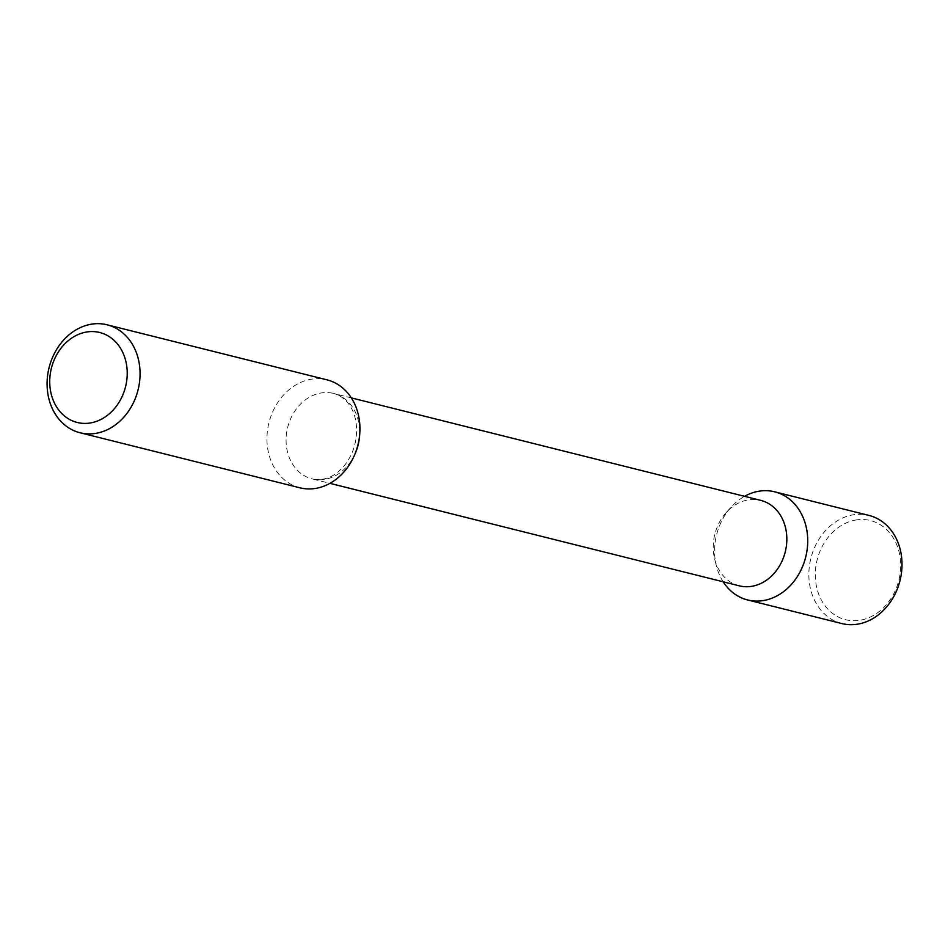 <?xml version="1.0" encoding="UTF-8"?>
<svg xmlns="http://www.w3.org/2000/svg" width="948" height="948" viewBox="0 0 948 948"><rect width="100%" height="100%" fill="white"/><g stroke="black" fill="none" stroke-linecap="round" stroke-linejoin="round"><path stroke-width="0.71" stroke-dasharray="4.74 3.56" d="M723.158 581.788A55.742 45.942 104.1 0 1 716.38 565.849A55.742 45.942 104.1 0 1 731.062 507.18A55.742 45.942 104.1 0 1 744.547 496.325A55.742 45.942 104.1 0 0 723.158 581.788M739.333 585.84A44.058 36.308 104.1 0 1 714.638 558.882A44.058 36.308 104.1 0 1 726.251 512.513A44.058 36.308 104.1 0 1 747.842 499.963A44.058 36.308 104.1 0 1 760.734 500.366M299.935 487.805A55.648 45.86 104.1 0 1 267.277 432.371A55.648 45.86 104.1 0 1 310.683 379.319A55.648 45.86 104.1 0 1 326.965 379.84M855.44 520.085A51.109 42.115 104.1 0 1 896.156 588.566A51.109 42.115 104.1 0 1 822.331 601.743A51.109 42.115 104.1 0 1 855.44 520.085M841.895 623.559A55.742 45.942 104.1 0 1 809.177 568.042A55.742 45.942 104.1 0 1 852.667 514.906A55.742 45.942 104.1 0 1 868.961 515.416M354.931 454.116A44.058 36.308 104.1 0 1 312.2 478.918A44.058 36.308 104.1 0 1 286.343 435.037A44.058 36.308 104.1 0 1 320.708 393.041A44.058 36.308 104.1 0 1 333.589 393.444A44.058 36.308 104.1 0 1 359.6 435.464M714.638 558.882L716.38 565.849M726.251 512.513L731.062 507.18M351.329 397.887L333.589 393.444C354.066 399.072 361.745 425.96 353.035 450.359C349.208 460.183 343.686 467.755 336.481 473.088C329.442 478.61 321.348 480.553 312.2 478.918L329.928 483.361"/><path stroke-width="1.42" d="M774.694 491.822A55.742 45.942 104.1 0 0 758.388 491.313A55.742 45.942 104.1 0 0 744.547 496.325A55.742 45.942 104.1 0 1 758.388 491.313A55.742 45.942 104.1 0 1 803.146 565.138A55.742 45.942 104.1 0 1 723.158 581.788A55.742 45.942 104.1 0 0 747.616 599.966L841.895 623.559A55.742 45.942 104.1 0 0 899.996 580.65A55.742 45.942 104.1 0 0 868.961 515.416L774.694 491.822A55.742 45.942 104.1 0 1 805.717 557.045A55.742 45.942 104.1 0 1 747.616 599.966M351.329 397.887L760.734 500.366A44.058 36.308 104.1 0 1 785.252 551.926A44.058 36.308 104.1 0 1 739.333 585.84L329.928 483.361M107.088 324.797L326.965 379.84A55.648 45.86 104.1 0 1 357.929 444.956A55.648 45.86 104.1 0 1 299.935 487.805L80.059 432.762A55.648 45.86 104.1 0 1 47.4 377.328A55.648 45.86 104.1 0 1 90.818 324.287A55.648 45.86 104.1 0 1 107.088 324.797A55.648 45.86 104.1 0 1 138.064 389.912A55.648 45.86 104.1 0 1 80.059 432.762M86.173 332.084A46.369 38.216 104.1 0 1 123.122 394.226A46.369 38.216 104.1 0 1 56.133 406.182A46.369 38.216 104.1 0 1 86.173 332.084M359.6 435.464A44.058 36.308 104.1 0 1 354.931 454.116"/></g></svg>
